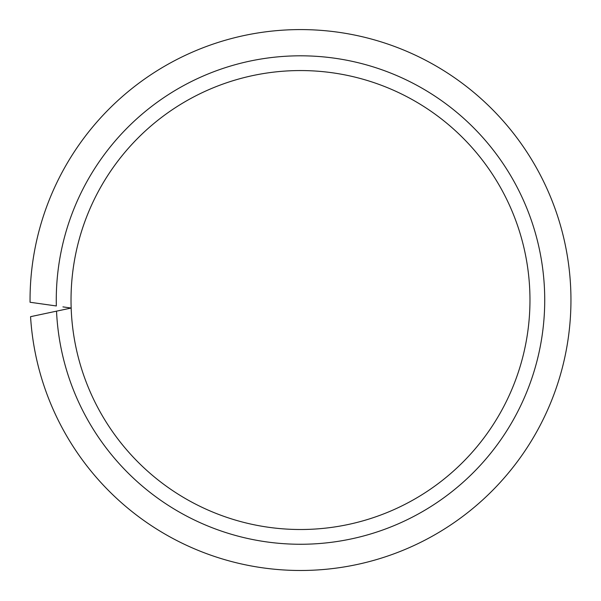 <?xml version="1.0" encoding="UTF-8"?>
<svg xmlns="http://www.w3.org/2000/svg" width="601" height="601" viewBox="0 0 601 601"><rect width="100%" height="100%" fill="white"/><g stroke="black" fill="none" stroke-linecap="round" stroke-linejoin="round"><path stroke-width="0.9" d="M62.932 306.886L71.166 308.043A229.469 229.469 0 0 0 304.504 529.473A229.469 229.469 0 0 0 529.969 300.034A229.469 229.469 0 0 0 300.5 70.557A229.469 229.469 0 0 0 71.166 308.043L30.561 316.674A270.45 270.45 0 0 0 308.824 570.357A270.45 270.45 0 0 0 570.95 300.034A270.45 270.45 0 0 0 300.5 29.584A270.45 270.45 0 0 0 30.058 302.265L56.344 305.962A244.224 244.224 0 0 1 300.5 55.81A244.224 244.224 0 0 1 544.724 300.034A244.224 244.224 0 0 1 306.059 544.198A244.224 244.224 0 0 1 56.532 311.153L63.03 309.77M529.969 300.034A229.469 229.469 0 0 0 300.5 70.557A229.469 229.469 0 0 0 71.031 300.034"/></g></svg>
